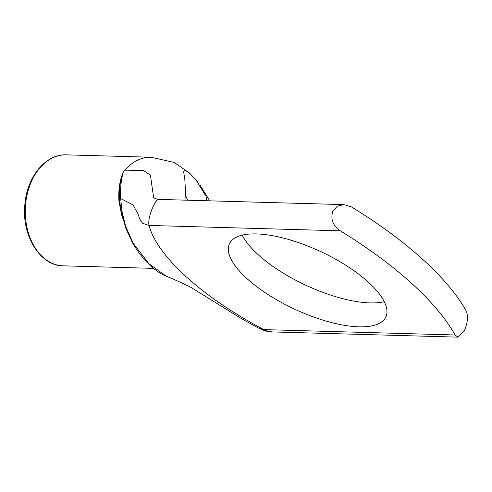 <?xml version="1.0" encoding="UTF-8"?>
<svg xmlns="http://www.w3.org/2000/svg" width="492" height="492" viewBox="0 0 492 492"><rect width="100%" height="100%" fill="white"/><g stroke="black" fill="none" stroke-linecap="round" stroke-linejoin="round"><path stroke-width="0.74" d="M272.562 331.934L457.947 337.143L464.442 330.526C467.757 322.481 468.366 315.993 466.262 311.067A246.713 90.257 -154.9 0 0 351.436 206.898L343.92 204.617L158.535 199.401M242.205 235.133A86.352 31.586 -154.9 0 0 370.039 302.9A86.352 31.586 -154.9 0 0 384.283 301.688M120.331 205.89L119.679 200.398C118.984 189.42 120.183 179.998 123.283 172.126C119.722 180.133 118.271 189.758 118.935 201.007L121.573 214.801L123.049 219.161M166.271 276.172L149.027 263.835L133.068 243.109L125.46 225.81L122.102 211.843L120.663 198.571C120.214 188.553 121.087 179.74 123.283 172.126A55.51 39.526 -88.4 0 1 124.913 170.134A55.51 39.526 -88.4 0 1 135.798 161.148A55.51 39.526 -88.4 0 1 151.136 157.237L174.131 162.428L189.592 173.092L197.286 181.517M124.913 170.134L143.406 170.509L150.411 175.177L153.565 197.12C152.809 197.655 154.47 198.417 158.529 199.408L156.96 200.226L155.398 202.218L153.32 206.062C149.623 214.457 148.19 220.914 149.008 225.441L340.236 230.81C332.887 225.742 330.409 219.168 332.801 211.099L337.407 206.154L343.92 204.617M165.232 275.741C171.007 278.158 180.509 282.131 190.773 287.279L241.91 318.908L258.835 328.226L263.835 329.609A178.867 65.436 25.1 0 1 149.008 225.441L142.483 223.257L139.562 218.719L138.357 214.795L133.086 204.893L120.663 198.571A6.168 3.629 173.8 0 0 119.679 200.398A2.466 0.886 175.9 0 1 118.935 201.007M185.994 200.176L184.808 179.254L183.7 172.145L183.91 170.908L185.484 170.435L189.967 173.522L196.117 180.084L206 196.283L207.003 200.767M187.747 200.226L185.865 196.216M340.236 230.81A246.713 90.257 25.1 0 1 455.057 334.984L263.835 329.609L268.392 331.362L272.586 331.934C268.724 332.038 264.136 330.802 258.835 328.226M358.84 326.811A86.352 31.586 25.1 0 1 268.257 294.69A86.352 31.586 25.1 0 1 229.45 243.737A86.352 31.586 25.1 0 1 321.048 251.763A86.352 31.586 25.1 0 1 385.839 316.996A86.352 31.586 25.1 0 1 358.84 326.811M457.947 337.137L455.057 334.984M121.573 214.801A2.466 0.572 163.9 0 0 121.942 214.567M122.102 211.843A6.168 2.89 168.1 0 0 121.659 213.331M165.152 275.748C160.453 273.712 155.736 270.489 151.001 266.08C144.328 260.108 138.221 252.47 132.662 243.153L125.854 228.306L121.678 213.331A6.168 2.89 168.1 0 0 121.721 213.534M63.259 265.834A55.51 39.526 -88.4 0 1 27.62 230.158A55.51 39.526 -88.4 0 1 38.431 169.74A55.51 39.526 -88.4 0 1 66.377 154.857C46.223 153.676 27.177 176.271 24.932 203.928C21.205 235.274 40.246 266.123 63.259 265.834L153.615 268.374M206.751 199.155L206.007 200.736M120.306 205.742L120.146 204.647M120.171 204.77L121.665 213.343M151.228 157.243L66.377 154.857M200.33 185.552L209.733 200.841"/></g></svg>
